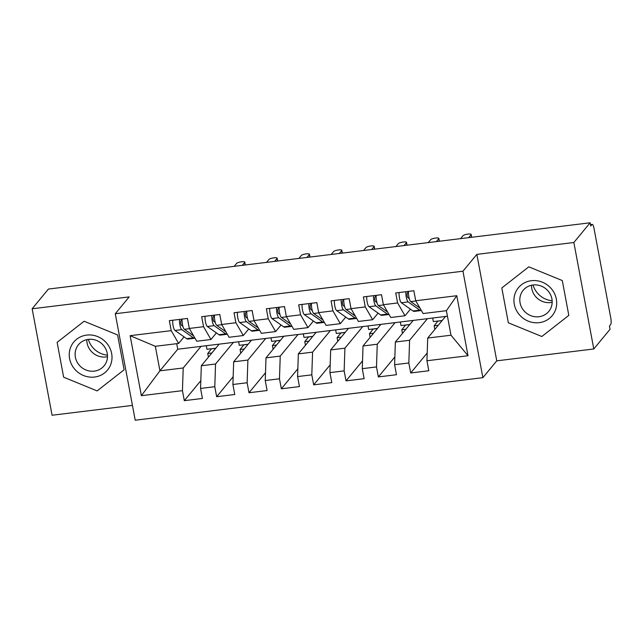 <?xml version="1.0" encoding="UTF-8"?>
<svg xmlns="http://www.w3.org/2000/svg" width="643" height="643" viewBox="0 0 643 643"><rect width="100%" height="100%" fill="white"/><g stroke="black" fill="none" stroke-linecap="round" stroke-linejoin="round"><path stroke-width="0.96" d="M593.786 348.972L573.861 242.507L476.841 254.379L496.766 360.844L593.786 348.972L610.054 329.264L609.451 326.041L610.641 324.594A5.056 1.31 83 0 0 610.85 318.406L593.947 228.072A5.056 1.31 83 0 0 592.219 224.399A5.056 1.31 83 0 0 591.922 224.584L590.732 226.023L590.129 222.791L48.418 289.061L32.15 308.777L52.075 415.241L132.442 405.411M496.766 360.844L482.877 377.674L135.207 420.209L115.282 313.736L462.952 271.209L482.877 377.674M442.191 320.511L433.35 321.588L432.683 318.036M434.821 329.449L434.129 325.784L438.253 325.278M409.856 324.466L401.007 325.551L400.34 321.99M402.478 333.404L401.795 329.738L405.918 329.24M377.513 328.42L368.664 329.505L367.997 325.945M370.135 337.358L369.452 333.701L373.575 333.195M345.17 332.375L336.321 333.46L335.654 329.899M337.792 341.312L337.109 337.655L341.232 337.149M312.828 336.337L303.986 337.414L303.319 333.854M305.449 345.275L304.766 341.61L308.889 341.103M280.485 340.292L271.643 341.377L270.976 337.816M273.114 349.229L272.423 345.564L276.546 345.066M248.15 344.246L239.3 345.331L238.633 341.771M240.771 353.184L240.088 349.527L244.211 349.02M130.143 335.678L171.215 330.655L178.617 343.45L155.333 346.296L130.143 335.678L141.372 395.686L182.443 390.663L184.316 400.669L202.424 398.451L200.56 388.452L214.786 386.708L216.659 396.707L234.767 394.497L232.895 384.49L247.129 382.754L249.002 392.752L267.11 390.542L265.238 380.535L279.472 378.799L281.345 388.798L299.453 386.58L297.58 376.581L311.807 374.837L313.68 384.844L331.796 382.625L329.923 372.627L344.15 370.882L346.022 380.889L364.131 378.671L362.266 368.672L376.493 366.928L378.365 376.927L396.474 374.716L394.601 364.71L408.835 362.974L410.708 372.972L428.817 370.754L426.944 360.755L427.708 338.057L450.992 335.212L446.403 310.69L423.118 313.543L415.716 300.747L456.787 295.724L468.016 355.732L426.944 360.755M415.716 300.747L413.843 290.74L395.734 292.959L397.607 302.957L383.373 304.702L381.5 294.703L363.391 296.913L365.264 306.92L351.03 308.656L349.157 298.657L331.049 300.876L332.921 310.874L318.695 312.619L316.822 302.612L298.706 304.83L300.578 314.829L286.352 316.573L284.479 306.566L266.371 308.785L268.235 318.783L254.009 320.527L252.136 310.529L234.028 312.739L235.901 322.746L221.666 324.482L219.793 314.483L201.685 316.694L203.558 326.7L189.323 328.436L187.451 318.438L169.342 320.656L171.215 330.655M427.426 318.679L409.599 340.276L395.365 342.02L413.192 320.415L447.44 316.227M408.835 362.974L409.599 340.276M394.601 364.71L395.365 342.02M446.403 310.69L456.787 295.724M395.083 322.633L377.256 344.23L363.03 345.974L380.857 324.369L413.192 320.415M376.493 366.928L377.256 344.23M362.266 368.672L363.03 345.974M397.607 302.957L405.01 315.753L410.443 309.17M405.01 315.753L390.783 317.497L383.373 304.702M362.74 326.588L344.913 348.184L330.687 349.929L348.514 328.332L380.857 324.369M344.15 370.882L344.913 348.184M329.923 372.627L330.687 349.929M365.264 306.92L372.667 319.716L378.1 313.133M372.667 319.716L358.44 321.452L351.03 308.656M330.398 330.542L312.578 352.147L298.344 353.883L316.171 332.286L348.514 328.332M311.807 374.837L312.578 352.147M297.58 376.581L298.344 353.883M332.921 310.874L340.324 323.67L345.757 317.087M340.324 323.67L326.097 325.406L318.695 312.619M298.063 334.497L280.235 356.101L266.001 357.846L283.828 336.241L316.171 332.286M279.472 378.799L280.235 356.101M265.238 380.535L266.001 357.846M300.578 314.829L307.989 327.625L313.422 321.042M307.989 327.625L293.755 329.369L286.352 316.573M265.72 338.459L247.893 360.056L233.666 361.8L251.485 340.195L283.828 336.241M247.129 382.754L247.893 360.056M232.895 384.49L233.666 361.8M268.235 318.783L275.646 331.579L281.079 324.996M275.646 331.579L261.412 333.323L254.009 320.527M233.377 342.414L215.55 364.01L201.323 365.754L219.15 344.15L251.485 340.195M214.786 386.708L215.55 364.01M200.56 388.452L201.323 365.754M235.901 322.746L243.303 335.533L248.737 328.951M243.303 335.533L229.077 337.278L221.666 324.482M215.807 348.201L206.958 349.286L206.29 345.725M208.428 357.138L207.745 353.481L211.869 352.975M201.034 346.368L183.207 367.973L159.922 370.818L177.749 349.213L219.15 344.15M182.443 390.663L183.207 367.973M141.372 395.686L159.922 370.818L155.333 346.296M203.558 326.7L210.96 339.496L216.394 332.913M210.96 339.496L196.734 341.232L189.323 328.436M573.861 242.507L590.129 222.791M115.282 313.736L129.171 296.905L32.15 308.777M476.841 254.379L462.952 271.209M117.605 334.955L84.104 321.243L57.123 342.357L63.641 377.192L97.141 390.904L124.123 369.789L117.605 334.955L124.123 369.789L97.141 390.904L63.641 377.192L57.123 342.357L84.104 321.243L117.605 334.955M501.813 287.96L508.34 322.794L541.832 336.506L568.814 315.391L562.295 280.557L528.795 266.845L501.813 287.96L528.795 266.845L562.295 280.557L568.814 315.391L541.832 336.506L508.34 322.794L501.813 287.96M445.535 316.46L427.708 338.057M176.712 343.683L177.749 349.213M178.617 343.45L184.051 336.868M468.016 355.732L450.992 335.212M184.316 400.669L200.817 380.672M211.587 348.715L207.745 353.481M215.726 348.297L211.603 348.795M437.979 321.026L434.129 325.784M442.119 320.6L437.996 321.106M405.637 324.98L401.795 329.738M409.776 324.554L405.653 325.061M373.294 328.935L369.452 333.701M377.433 328.517L373.31 329.015M340.959 332.897L337.109 337.655M345.098 332.471L340.975 332.978M308.616 336.852L304.766 341.61M312.755 336.426L308.632 336.932M276.273 340.806L272.423 345.564M280.412 340.38L276.289 340.886M243.93 344.761L240.088 349.527M248.069 344.343L243.946 344.841M216.659 396.707L233.16 376.718M249.002 392.752L265.503 372.755M281.345 388.798L297.846 368.801M313.68 384.844L330.18 364.846M346.022 380.889L362.523 360.892M378.365 376.927L394.866 356.937M410.708 372.972L427.209 352.975M182.893 326.314L181.519 325.342A2.363 0.611 -97 0 1 180.86 323.678A2.363 0.611 -97 0 1 180.948 320.793L182.057 319.41M172.694 320.246A6.743 1.744 83 0 0 173.096 325.679A6.743 1.744 83 0 0 174.984 330.446L186.591 338.66A21.251 5.49 83 0 0 187.909 339.07L194.7 338.242A21.251 5.49 -97 0 1 193.382 337.832L181.776 329.618A6.743 1.744 -97 0 1 179.887 324.844A6.743 1.744 -97 0 1 179.485 319.41M193.615 335.847L184.364 329.296A6.743 1.744 -97 0 1 182.475 324.53A6.743 1.744 -97 0 1 182.073 319.097M245.176 264.996L244.694 262.416A4.22 0.973 -10.6 0 0 244.798 262.135A4.22 0.973 -10.6 0 0 241.029 261.862A4.22 0.973 -10.6 0 0 236.608 263.405L234.189 266.339M244.694 262.416L242.274 265.35M215.228 322.36L213.854 321.387A2.363 0.611 -97 0 1 213.195 319.724A2.363 0.611 -97 0 1 213.291 316.838L214.4 315.456M205.037 316.284A6.743 1.744 83 0 0 205.438 321.725A6.743 1.744 83 0 0 207.327 326.491L218.933 334.706A21.251 5.49 83 0 0 220.244 335.116L227.035 334.28A21.251 5.49 -97 0 1 225.725 333.878L214.119 325.655A6.743 1.744 -97 0 1 212.23 320.889A6.743 1.744 -97 0 1 211.828 315.456M225.958 331.892L216.707 325.342A6.743 1.744 -97 0 1 214.818 320.576A6.743 1.744 -97 0 1 214.416 315.142M277.519 261.034L277.037 258.462A4.22 0.973 -10.6 0 0 277.141 258.181A4.22 0.973 -10.6 0 0 273.371 257.907A4.22 0.973 -10.6 0 0 268.951 259.45L266.532 262.384M277.037 258.462L274.617 261.396M247.571 318.406L246.197 317.433A2.363 0.611 -97 0 1 245.538 315.761A2.363 0.611 -97 0 1 245.634 312.884L246.743 311.501M237.38 312.329A6.743 1.744 83 0 0 237.781 317.763A6.743 1.744 83 0 0 239.67 322.529L251.276 330.751A21.251 5.49 83 0 0 252.586 331.153L259.378 330.325A21.251 5.49 -97 0 1 258.068 329.923L246.462 321.701A6.743 1.744 -97 0 1 244.573 316.935A6.743 1.744 -97 0 1 244.171 311.501M258.293 327.938L249.05 321.387A6.743 1.744 -97 0 1 247.161 316.621A6.743 1.744 -97 0 1 246.759 311.18M309.862 257.079L309.379 254.507A4.22 0.973 -10.6 0 0 309.476 254.226A4.22 0.973 -10.6 0 0 305.714 253.953A4.22 0.973 -10.6 0 0 301.294 255.496L298.874 258.422M309.379 254.507L306.96 257.433M279.914 314.451L278.54 313.479A2.363 0.611 -97 0 1 277.88 311.807A2.363 0.611 -97 0 1 277.977 308.921L279.086 307.547M269.722 308.375A6.743 1.744 83 0 0 270.124 313.808A6.743 1.744 83 0 0 272.013 318.574L283.611 326.797A21.251 5.49 83 0 0 284.929 327.199L291.721 326.371A21.251 5.49 -97 0 1 290.403 325.961L278.805 317.746A6.743 1.744 -97 0 1 276.916 312.98A6.743 1.744 -97 0 1 276.514 307.547M290.636 323.976L281.385 317.425A6.743 1.744 -97 0 1 279.504 312.659A6.743 1.744 -97 0 1 279.094 307.225M342.197 253.125L341.714 250.545A4.22 0.973 -10.6 0 0 341.819 250.264A4.22 0.973 -10.6 0 0 338.057 249.998A4.22 0.973 -10.6 0 0 333.637 251.542L331.217 254.467M341.714 250.545L339.303 253.479M312.257 310.497L310.882 309.524A2.363 0.611 -97 0 1 310.223 307.852A2.363 0.611 -97 0 1 310.312 304.967L311.421 303.584M302.057 304.42A6.743 1.744 83 0 0 302.467 309.854A6.743 1.744 83 0 0 304.348 314.62L315.954 322.834A21.251 5.49 83 0 0 317.272 323.244L324.064 322.416A21.251 5.49 -97 0 1 322.746 322.006L311.14 313.792A6.743 1.744 -97 0 1 309.259 309.026A6.743 1.744 -97 0 1 308.849 303.584M322.979 320.021L313.728 313.471A6.743 1.744 -97 0 1 311.839 308.704A6.743 1.744 -97 0 1 311.437 303.271M374.539 249.171L374.057 246.59A4.22 0.973 -10.6 0 0 374.162 246.309A4.22 0.973 -10.6 0 0 370.392 246.036A4.22 0.973 -10.6 0 0 365.971 247.579L363.552 250.513M374.057 246.59L371.638 249.524M107.453 355.153A21.082 19.78 39.5 0 1 88.34 339.375A16.597 15.577 -140.5 0 0 78.502 344.688A16.597 15.577 -140.5 0 0 77.481 362.724A16.597 15.577 -140.5 0 0 94.272 371.132A16.597 15.577 -140.5 0 0 104.102 365.819A16.597 15.577 -140.5 0 0 105.122 347.783A16.597 15.577 -140.5 0 0 88.332 339.375M86.701 335.099A21.926 20.568 -140.5 0 0 69.605 358.641A21.926 20.568 -140.5 0 0 94.545 377.047A21.926 20.568 -140.5 0 0 111.649 353.505A21.926 20.568 -140.5 0 0 86.701 335.099M86.821 339.633A16.597 15.577 -140.5 0 0 105.982 356.945A16.597 15.577 -140.5 0 0 107.485 356.688M552.144 300.755A21.082 19.78 39.5 0 1 533.031 284.978M531.391 280.702A21.926 20.568 -140.5 0 0 514.296 304.243A21.926 20.568 -140.5 0 0 539.244 322.649A21.926 20.568 -140.5 0 0 556.34 299.108A21.926 20.568 -140.5 0 0 531.391 280.702M533.023 284.978A16.597 15.577 -140.5 0 0 523.193 290.29A16.597 15.577 -140.5 0 0 522.172 308.319A16.597 15.577 -140.5 0 0 538.963 316.734A16.597 15.577 -140.5 0 0 548.792 311.421A16.597 15.577 -140.5 0 0 549.813 293.385A16.597 15.577 -140.5 0 0 533.023 284.978M531.512 285.235A16.597 15.577 -140.5 0 0 550.673 302.548A16.597 15.577 -140.5 0 0 552.176 302.29M344.592 306.534L343.225 305.562A2.363 0.611 -97 0 1 342.558 303.898A2.363 0.611 -97 0 1 342.655 301.012L343.764 299.63M334.4 300.466A6.743 1.744 83 0 0 334.802 305.899A6.743 1.744 83 0 0 336.691 310.665L348.297 318.88A21.251 5.49 83 0 0 349.615 319.29L356.407 318.454A21.251 5.49 -97 0 1 355.089 318.052L343.483 309.83A6.743 1.744 -97 0 1 341.594 305.063A6.743 1.744 -97 0 1 341.192 299.63M355.322 316.067L346.071 309.516A6.743 1.744 -97 0 1 344.182 304.75A6.743 1.744 -97 0 1 343.78 299.316M406.882 245.208L406.4 242.636A4.22 0.973 -10.6 0 0 406.505 242.355A4.22 0.973 -10.6 0 0 402.735 242.081A4.22 0.973 -10.6 0 0 398.314 243.625L395.895 246.558M406.4 242.636L403.981 245.57M376.935 302.58L375.56 301.607A2.363 0.611 -97 0 1 374.901 299.943A2.363 0.611 -97 0 1 374.998 297.058L376.107 295.676M366.743 296.503A6.743 1.744 83 0 0 367.145 301.945A6.743 1.744 83 0 0 369.034 306.711L380.64 314.925A21.251 5.49 83 0 0 381.95 315.335L388.742 314.499A21.251 5.49 -97 0 1 387.432 314.097L375.825 305.875A6.743 1.744 -97 0 1 373.937 301.109A6.743 1.744 -97 0 1 373.535 295.676M387.665 312.112L378.414 305.562A6.743 1.744 -97 0 1 376.525 300.795A6.743 1.744 -97 0 1 376.123 295.362M439.225 241.254L438.743 238.682A4.22 0.973 -10.6 0 0 438.839 238.4A4.22 0.973 -10.6 0 0 435.078 238.127A4.22 0.973 -10.6 0 0 430.657 239.67L428.238 242.596M438.743 238.682L436.324 241.607M409.278 298.625L407.903 297.653A2.363 0.611 -97 0 1 407.244 295.981A2.363 0.611 -97 0 1 407.34 293.095L408.45 291.721M399.086 292.549A6.743 1.744 83 0 0 399.488 297.982A6.743 1.744 83 0 0 401.377 302.749L412.983 310.971A21.251 5.49 83 0 0 414.293 311.373L421.085 310.545A21.251 5.49 -97 0 1 419.775 310.135L408.168 301.921A6.743 1.744 -97 0 1 406.28 297.154A6.743 1.744 -97 0 1 405.878 291.721M420 308.158L410.756 301.607A6.743 1.744 -97 0 1 408.868 296.841A6.743 1.744 -97 0 1 408.466 291.4M471.568 237.299L471.086 234.727A4.22 0.973 -10.6 0 0 471.182 234.446A4.22 0.973 -10.6 0 0 467.421 234.173A4.22 0.973 -10.6 0 0 463 235.716L460.581 238.641M471.086 234.727L468.667 237.653M591.922 224.584L590.499 224.753M184.364 329.296L189.46 328.677M186.591 338.66L193.382 337.832M174.984 330.446L181.776 329.618M216.707 325.342L221.803 324.715M218.933 334.706L225.725 333.878M207.327 326.491L214.119 325.655M249.05 321.387L254.146 320.761M251.276 330.751L258.068 329.923M239.67 322.529L246.462 321.701M281.385 317.425L286.489 316.806M283.611 326.797L290.403 325.961M272.013 318.574L278.805 317.746M313.728 313.471L318.824 312.852M315.954 322.834L322.746 322.006M304.348 314.62L311.14 313.792M346.071 309.516L351.166 308.889M348.297 318.88L355.089 318.052M336.691 310.665L343.483 309.83M378.414 305.562L383.509 304.935M380.64 314.925L387.432 314.097M369.034 306.711L375.825 305.875M410.756 301.607L415.852 300.98M412.983 310.971L419.775 310.135M401.377 302.749L408.168 301.921M590.475 224.616L592.219 224.399M244.798 262.135L245.329 264.972M277.141 258.181L277.672 261.018M309.476 254.226L310.006 257.063M341.819 250.264L342.349 253.109M374.162 246.309L374.692 249.146M406.505 242.355L407.035 245.192M438.839 238.4L439.378 241.238M471.182 234.446L471.713 237.283"/></g></svg>
